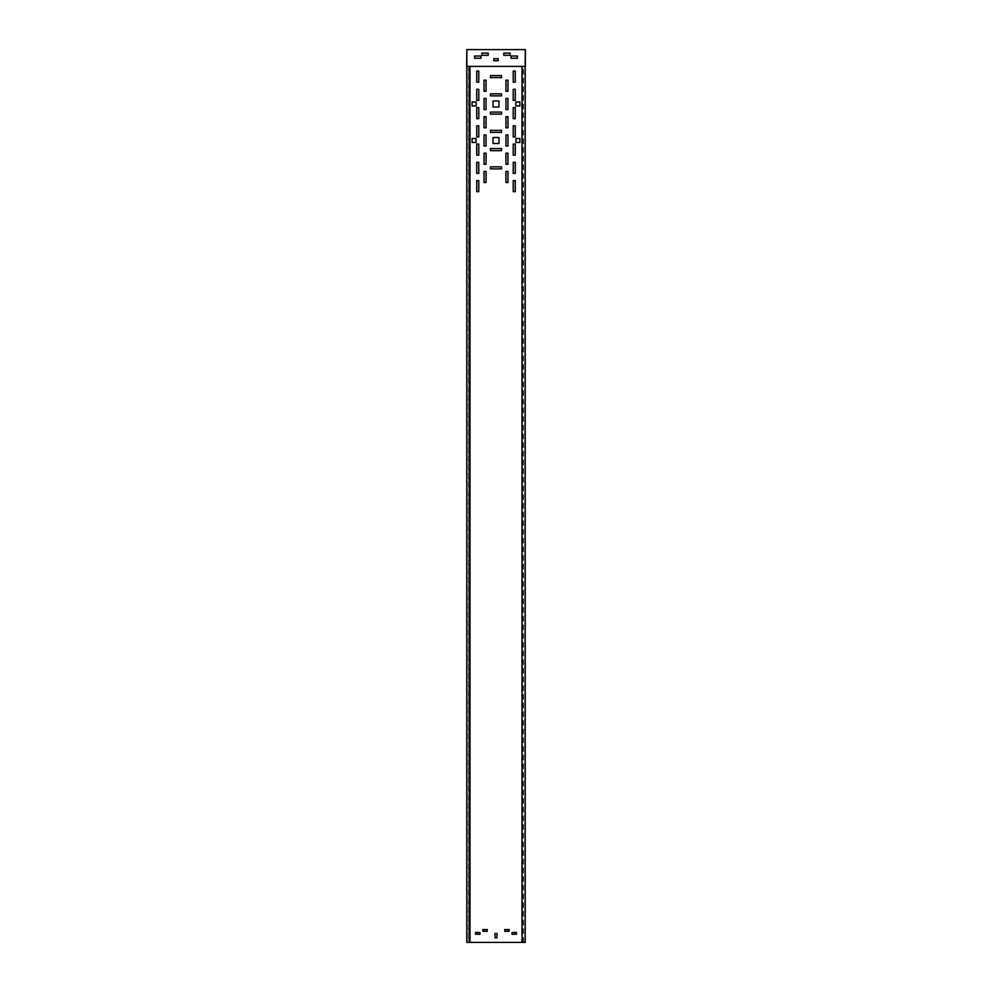 <?xml version="1.0" encoding="UTF-8"?>
<svg xmlns="http://www.w3.org/2000/svg" width="992" height="992" viewBox="0 0 992 992"><rect width="100%" height="100%" fill="white"/><g stroke="black" fill="none" stroke-linecap="round" stroke-linejoin="round"><path stroke-width="0.74" stroke-dasharray="4.96 3.72" d="M466.649 60.115L466.86 62.161L466.649 60.115M466.649 49.6L466.649 66.39L525.351 66.39L525.351 49.6L466.649 49.6M466.798 66.39L525.202 66.39L525.202 942.4L466.798 942.4L466.798 66.39L525.202 66.39M466.86 49.6L466.86 66.39M525.14 49.6L525.14 66.39M525.14 62.161L525.351 60.115L525.14 62.161M493.805 60.698L498.195 60.698L498.195 58.652L493.805 58.652L493.805 60.698M503.738 55.304L510.161 55.304L510.161 53.122L503.738 53.122L503.738 55.304M511.041 58.23L517.464 58.23L517.464 56.036L511.041 56.036L511.041 58.23M488.262 55.304L488.262 53.122L481.839 53.122L481.839 55.304L488.262 55.304M474.536 58.23L480.959 58.23L480.959 56.036L474.536 56.036L474.536 58.23M525.202 110.05L524.768 98.952L525.202 110.05M525.202 99.82L524.768 88.734L525.202 99.82M525.202 92.231L524.768 81.133L525.202 92.231M525.202 82.014L524.768 70.916L525.202 82.014M525.202 117.639L524.768 106.541L525.202 117.639M525.202 127.856L524.768 116.758L525.202 127.856M525.202 75.293L524.768 70.916L525.202 75.293M521.99 942.4L524.768 942.4L521.99 942.4L521.99 66.39M523.156 942.4L523.156 66.39M523.466 942.4L523.466 66.39M522.424 942.4L522.424 66.39L522.424 942.4M524.768 942.4L524.768 66.39L524.768 942.4M468.534 942.4L470.01 942.4L467.232 942.4L467.232 66.39L467.232 942.4L469.576 942.4L469.576 66.39L469.576 942.4L468.534 942.4L468.534 66.39M467.232 110.05L466.798 98.952L467.232 110.05M467.232 99.82L466.798 88.734L467.232 99.82M467.232 92.231L466.798 81.133L467.232 92.231M467.232 82.014L466.798 70.916L467.232 82.014M467.232 117.639L466.798 106.541L467.232 117.639M467.232 127.856L466.798 116.758L467.232 127.856M467.232 75.293L466.798 70.916L467.232 75.293M468.844 942.4L468.844 66.39M470.01 942.4L470.01 66.39M505.932 146.035L507.966 146.035L507.966 134.937L505.932 134.937L505.932 146.035M505.932 127.782L507.966 127.782L507.966 116.684L505.932 116.684L505.932 127.782M505.932 109.529L507.966 109.529L507.966 98.444L505.932 98.444L505.932 109.529M505.932 91.289L507.966 91.289L507.966 80.191L505.932 80.191L505.932 91.289M513.224 89.317L513.224 100.403L515.27 100.403L515.27 89.317L513.224 89.317M515.927 105.958L519.87 105.958L519.87 102.015L515.927 102.015L515.927 105.958M513.224 107.558L513.224 118.656L515.27 118.656L515.27 107.558L513.224 107.558M513.224 125.81L513.224 136.908L515.27 136.908L515.27 125.81L513.224 125.81M515.927 138.52L515.927 142.451L519.87 142.451L519.87 138.52L515.927 138.52M476.73 173.414L478.776 173.414L478.776 162.316L476.73 162.316L476.73 173.414M476.73 155.161L478.776 155.161L478.776 144.063L476.73 144.063L476.73 155.161M472.13 142.451L476.073 142.451L476.073 138.52L472.13 138.52L472.13 142.451M476.73 191.654L478.776 191.654L478.776 180.569L476.73 180.569L476.73 191.654M513.224 180.569L513.224 191.654L515.27 191.654L515.27 180.569L513.224 180.569M513.224 162.316L513.224 173.414L515.27 173.414L515.27 162.316L513.224 162.316M513.224 144.063L513.224 155.161L515.27 155.161L515.27 144.063L513.224 144.063M490.457 166.842L490.457 168.888L501.543 168.888L501.543 166.842L490.457 166.842M493.012 106.975L498.988 106.975L498.988 100.998L493.012 100.998L493.012 106.975M484.034 91.289L486.068 91.289L486.068 80.191L484.034 80.191L484.034 91.289M493.012 137.491L493.012 143.48L498.988 143.48L498.988 137.491L493.012 137.491M490.457 148.589L490.457 150.635L501.543 150.635L501.543 148.589L490.457 148.589M490.457 130.336L490.457 132.382L501.543 132.382L501.543 130.336L490.457 130.336M490.457 112.084L490.457 114.13L501.543 114.13L501.543 112.084L490.457 112.084M490.457 93.843L490.457 95.877L501.543 95.877L501.543 93.843L490.457 93.843M513.224 82.162L515.27 82.162L515.27 71.064L513.224 71.064L513.224 82.162M484.034 98.444L484.034 109.529L486.068 109.529L486.068 98.444L484.034 98.444M484.034 116.684L484.034 127.782L486.068 127.782L486.068 116.684L484.034 116.684M484.034 134.937L484.034 146.035L486.068 146.035L486.068 134.937L484.034 134.937M484.034 153.19L484.034 164.288L486.068 164.288L486.068 153.19L484.034 153.19M484.034 171.442L484.034 182.54L486.068 182.54L486.068 171.442L484.034 171.442M505.932 182.54L507.966 182.54L507.966 171.442L505.932 171.442L505.932 182.54M505.932 164.288L507.966 164.288L507.966 153.19L505.932 153.19L505.932 164.288M476.73 136.908L478.776 136.908L478.776 125.81L476.73 125.81L476.73 136.908M476.73 118.656L478.776 118.656L478.776 107.558L476.73 107.558L476.73 118.656M472.13 105.958L476.073 105.958L476.073 102.015L472.13 102.015L472.13 105.958M476.73 100.403L478.776 100.403L478.776 89.317L476.73 89.317L476.73 100.403M476.73 82.162L478.776 82.162L478.776 71.064L476.73 71.064L476.73 82.162M490.457 77.636L501.543 77.636L501.543 75.59L490.457 75.59L490.457 77.636M494.983 937.874L497.017 937.874L497.017 933.497L494.983 933.497L494.983 937.874M504.754 931.302L509.144 931.302L509.144 929.554L504.754 929.554L504.754 931.302M512.058 934.228L516.435 934.228L516.435 932.468L512.058 932.468L512.058 934.228M482.856 931.302L487.246 931.302L487.246 929.554L482.856 929.554L482.856 931.302M475.565 934.228L479.942 934.228L479.942 932.468L475.565 932.468L475.565 934.228"/><path stroke-width="1.49" d="M466.86 66.39L466.86 49.6L466.649 66.39L525.351 66.39L525.351 49.6L525.14 66.39M493.805 58.652L498.195 58.652L498.195 60.698L493.805 60.698L493.805 58.652M503.738 53.122L510.161 53.122L510.161 55.304L503.738 55.304L503.738 53.122M511.041 56.036L517.464 56.036L517.464 58.23L511.041 58.23L511.041 56.036M481.839 55.304L481.839 53.122L488.262 53.122L488.262 55.304L481.839 55.304M474.536 56.036L480.959 56.036L480.959 58.23L474.536 58.23L474.536 56.036M466.86 49.6L525.14 49.6M521.99 66.39L521.99 942.4L525.202 942.4L525.202 66.39M507.966 134.937L505.932 134.937L505.932 146.035L507.966 146.035L507.966 134.937M507.966 116.684L505.932 116.684L505.932 127.782L507.966 127.782L507.966 116.684M507.966 98.444L505.932 98.444L505.932 109.529L507.966 109.529L507.966 98.444M507.966 80.191L505.932 80.191L505.932 91.289L507.966 91.289L507.966 80.191M515.27 100.403L515.27 89.317L513.224 89.317L513.224 100.403L515.27 100.403M519.87 102.015L515.927 102.015L515.927 105.958L519.87 105.958L519.87 102.015M515.27 118.656L515.27 107.558L513.224 107.558L513.224 118.656L515.27 118.656M515.27 136.908L515.27 125.81L513.224 125.81L513.224 136.908L515.27 136.908M519.87 142.451L519.87 138.52L515.927 138.52L515.927 142.451L519.87 142.451M478.776 162.316L476.73 162.316L476.73 173.414L478.776 173.414L478.776 162.316M478.776 144.063L476.73 144.063L476.73 155.161L478.776 155.161L478.776 144.063M476.073 138.52L472.13 138.52L472.13 142.451L476.073 142.451L476.073 138.52M478.776 180.569L476.73 180.569L476.73 191.654L478.776 191.654L478.776 180.569M515.27 191.654L515.27 180.569L513.224 180.569L513.224 191.654L515.27 191.654M515.27 173.414L515.27 162.316L513.224 162.316L513.224 173.414L515.27 173.414M515.27 155.161L515.27 144.063L513.224 144.063L513.224 155.161L515.27 155.161M501.543 168.888L501.543 166.842L490.457 166.842L490.457 168.888L501.543 168.888M498.988 100.998L493.012 100.998L493.012 106.975L498.988 106.975L498.988 100.998M486.068 80.191L484.034 80.191L484.034 91.289L486.068 91.289L486.068 80.191M498.988 143.48L498.988 137.491L493.012 137.491L493.012 143.48L498.988 143.48M501.543 150.635L501.543 148.589L490.457 148.589L490.457 150.635L501.543 150.635M501.543 132.382L501.543 130.336L490.457 130.336L490.457 132.382L501.543 132.382M501.543 114.13L501.543 112.084L490.457 112.084L490.457 114.13L501.543 114.13M501.543 95.877L501.543 93.843L490.457 93.843L490.457 95.877L501.543 95.877M515.27 71.064L513.224 71.064L513.224 82.162L515.27 82.162L515.27 71.064M486.068 109.529L486.068 98.444L484.034 98.444L484.034 109.529L486.068 109.529M486.068 127.782L486.068 116.684L484.034 116.684L484.034 127.782L486.068 127.782M486.068 146.035L486.068 134.937L484.034 134.937L484.034 146.035L486.068 146.035M486.068 164.288L486.068 153.19L484.034 153.19L484.034 164.288L486.068 164.288M486.068 182.54L486.068 171.442L484.034 171.442L484.034 182.54L486.068 182.54M507.966 171.442L505.932 171.442L505.932 182.54L507.966 182.54L507.966 171.442M507.966 153.19L505.932 153.19L505.932 164.288L507.966 164.288L507.966 153.19M478.776 125.81L476.73 125.81L476.73 136.908L478.776 136.908L478.776 125.81M478.776 107.558L476.73 107.558L476.73 118.656L478.776 118.656L478.776 107.558M476.073 102.015L472.13 102.015L472.13 105.958L476.073 105.958L476.073 102.015M478.776 89.317L476.73 89.317L476.73 100.403L478.776 100.403L478.776 89.317M478.776 71.064L476.73 71.064L476.73 82.162L478.776 82.162L478.776 71.064M501.543 75.59L490.457 75.59L490.457 77.636L501.543 77.636L501.543 75.59M494.983 933.497L497.017 933.497L497.017 937.874L494.983 937.874L494.983 933.497M504.754 929.554L509.144 929.554L509.144 931.302L504.754 931.302L504.754 929.554M512.058 932.468L516.435 932.468L516.435 934.228L512.058 934.228L512.058 932.468M482.856 929.554L487.246 929.554L487.246 931.302L482.856 931.302L482.856 929.554M475.565 932.468L479.942 932.468L479.942 934.228L475.565 934.228L475.565 932.468M521.99 942.4L470.01 942.4L470.01 66.39M470.01 942.4L466.798 942.4L466.798 66.39"/></g></svg>
